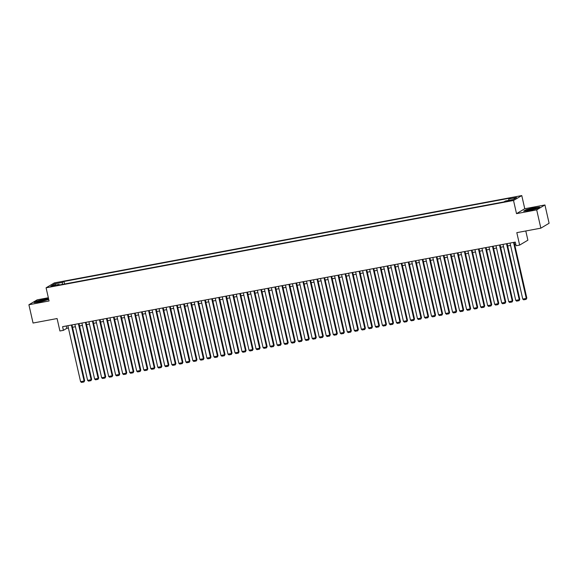 <?xml version="1.0" encoding="UTF-8"?>
<svg xmlns="http://www.w3.org/2000/svg" width="578" height="578" viewBox="0 0 578 578"><rect width="100%" height="100%" fill="white"/><g stroke="black" fill="none" stroke-linecap="round" stroke-linejoin="round"><path stroke-width="0.87" d="M52.258 286.428L55.329 285.467L50.618 286.536L52.258 286.428M48.342 297.749L37.151 299.845L28.9 304.751L33.054 323.037L57.092 318.543L59.917 330.984L63.428 330.327L66.773 328.34L68.399 328.037M521.775 195.574L54.339 282.902L46.088 287.808L513.524 200.472L521.775 195.574L524.766 208.737L516.515 213.643L536.695 209.872L544.946 204.966L524.766 208.737M544.946 204.966L549.1 223.26L540.849 228.158L516.811 232.652L519.636 245.094L527.887 240.188L525.792 230.976M536.695 209.872L540.849 228.158M519.636 245.094L516.125 245.744L515.294 242.088L62.597 326.671L63.428 330.327M510.641 200.212L506.126 201.433L509.261 201.036L512.231 200.104L510.641 200.212L510.75 200.696M59.411 284.961L59.043 284.398L57.482 285.322L503.864 201.924L505.425 201L513.148 199.554L516.537 197.539L508.813 198.984L510.374 198.052L63.999 281.457L62.438 282.382L62.301 284.427M59.043 284.398L51.326 285.843L54.715 283.827L62.438 282.382M516.515 213.643L513.524 200.472M28.9 304.751L49.079 300.979L46.088 287.808M72.517 327.264L75.422 326.722M79.54 325.956L82.437 325.414M86.555 324.641L89.46 324.099M93.571 323.333L96.475 322.791M100.594 322.018L103.491 321.476M107.609 320.711L110.514 320.169M114.632 319.396L117.529 318.854M121.647 318.088L124.552 317.546M128.663 316.773L131.567 316.231M135.686 315.465L138.59 314.923M142.701 314.15L145.605 313.608M149.724 312.843L152.621 312.301M156.739 311.528L159.644 310.986M163.762 310.22L166.659 309.678M170.777 308.905L173.682 308.363M177.793 307.597L180.697 307.055M184.816 306.282L187.72 305.74M191.831 304.974L194.735 304.433M198.854 303.66L201.751 303.118M205.869 302.352L208.774 301.81M212.892 301.037L215.789 300.495M219.907 299.729L222.812 299.187M226.923 298.414L229.827 297.872M233.946 297.106L236.85 296.565M240.961 295.791L243.865 295.25M247.984 294.484L250.881 293.942M254.999 293.169L257.904 292.627M262.022 291.861L264.919 291.319M269.037 290.546L271.942 290.004M276.053 289.238L278.957 288.697M283.076 287.923L285.98 287.382M290.091 286.616L292.995 286.074M297.114 285.301L300.011 284.759M304.129 283.993L307.034 283.451M311.152 282.678L314.049 282.136M318.167 281.37L321.072 280.829M325.183 280.055L328.087 279.514M332.206 278.748L335.11 278.206M339.221 277.433L342.125 276.891M346.244 276.125L349.141 275.583M353.259 274.81L356.164 274.268M360.282 273.502L363.179 272.961M367.297 272.187L370.202 271.646M374.313 270.88L377.217 270.338M381.335 269.565L384.233 269.023M388.351 268.257L391.255 267.715M395.374 266.942L398.271 266.4M402.389 265.634L405.294 265.092M409.412 264.319L412.309 263.778M416.427 263.012L419.332 262.47M423.443 261.697L426.347 261.155M430.465 260.389L433.363 259.847M437.481 259.074L440.385 258.532M444.504 257.766L447.401 257.224M451.519 256.451L454.424 255.91M458.535 255.144L461.439 254.602M465.557 253.829L468.462 253.287M472.573 252.521L475.477 251.979M479.596 251.206L482.493 250.664M486.611 249.898L489.515 249.356M493.634 248.583L496.531 248.041M500.649 247.276L503.554 246.734M507.665 245.961L510.569 245.419M514.687 244.653L515.829 244.436M66.239 325.985L66.773 328.34M508.727 200.378L508.813 198.984M64.577 284L63.999 281.457M54.715 283.827L55.763 285.012M534.18 207.647L526.161 209.655L523.675 211.129L529.21 210.602L537.222 208.6L539.707 207.119L534.224 207.834M48.566 298.739L44.636 299.115L36.624 301.116L34.138 302.597L39.665 302.07L48.733 299.44M513.546 242.413L526.269 298.407L526.825 298.075L514.153 242.298M510.034 243.071L522.758 299.064L526.269 298.407L526.125 299.361L523.668 299.816L522.758 299.064M526.825 298.075L526.125 299.361M530.279 210.132A4.906 0.549 -12.8 0 0 536.442 208.311A4.906 0.549 -12.8 0 0 533.176 208.412A4.906 0.549 -12.8 0 0 528.494 209.583A4.906 0.549 -12.8 0 0 527.057 210.443A4.906 0.549 -12.8 0 0 530.279 210.132M534.729 209.034A3.714 0.419 -12.8 0 0 532.974 209.287A3.714 0.419 -12.8 0 0 528.913 210.356M524.181 211.078L526.37 209.785L534.137 207.842L539.332 207.343M45.409 300.43A4.906 0.549 -12.8 0 0 46.897 299.772A4.906 0.549 -12.8 0 0 44.484 299.729A4.906 0.549 -12.8 0 0 38.957 301.044A4.906 0.549 -12.8 0 0 37.512 301.904A4.906 0.549 -12.8 0 0 45.409 300.43M45.192 300.502A3.714 0.419 -12.8 0 0 39.889 301.637A3.714 0.419 -12.8 0 0 39.369 301.824M34.637 302.547L36.826 301.246L44.593 299.303L48.61 298.92M506.53 243.728L519.246 299.722L519.803 299.39L507.137 243.613M503.019 244.378L515.742 300.372L519.246 299.722L519.102 300.668L516.645 301.131L515.742 300.372M519.803 299.39L519.102 300.668M499.508 245.036L512.231 301.03L512.787 300.697L500.115 244.92M495.996 245.693L508.719 301.687L512.231 301.03L512.086 301.983L509.63 302.439L508.719 301.687M512.787 300.697L512.086 301.983M492.492 246.351L505.208 302.345L505.772 302.012L493.099 246.235M488.981 247.001L501.704 302.995L505.208 302.345L505.071 303.291L502.614 303.753L501.704 302.995M505.772 302.012L505.071 303.291M485.469 247.659L498.193 303.652L498.749 303.32L486.076 247.543M481.965 248.316L494.681 304.31L498.193 303.652L498.048 304.606L495.592 305.061L494.681 304.31M498.749 303.32L498.048 304.606M478.454 248.974L491.177 304.967L491.734 304.635L479.061 248.858M474.943 249.624L487.666 305.618L491.177 304.967L491.033 305.914L488.576 306.376L487.666 305.618M491.734 304.635L491.033 305.914M471.431 250.281L484.154 306.275L484.711 305.943L472.038 250.166M467.927 250.939L480.643 306.932L484.154 306.275L484.01 307.229L481.553 307.684L480.643 306.932M484.711 305.943L484.01 307.229M464.416 251.596L477.139 307.59L477.695 307.258L465.023 251.481M460.904 252.246L473.628 308.24L477.139 307.59L476.995 308.536L474.538 308.999L473.628 308.24M477.695 307.258L476.995 308.536M457.4 252.904L470.116 308.898L470.673 308.565L458.007 252.788M453.889 253.561L466.612 309.555L470.116 308.898L469.972 309.851L467.515 310.307L466.612 309.555M470.673 308.565L469.972 309.851M450.378 254.219L463.101 310.213L463.657 309.88L450.985 254.103M446.866 254.869L459.589 310.863L463.101 310.213L462.956 311.159L460.5 311.621L459.589 310.863M463.657 309.88L462.956 311.159M443.362 255.527L456.078 311.52L456.642 311.188L443.969 255.411M439.851 256.184L452.574 312.178L456.078 311.52L455.941 312.474L453.484 312.929L452.574 312.178M456.642 311.188L455.941 312.474M436.339 256.842L449.063 312.835L449.619 312.503L436.946 256.726M432.835 257.492L445.551 313.486L449.063 312.835L448.918 313.782L446.462 314.244L445.551 313.486M449.619 312.503L448.918 313.782M429.324 258.149L442.047 314.143L442.604 313.811L429.931 258.034M425.813 258.807L438.536 314.8L442.047 314.143L441.903 315.097L439.446 315.552L438.536 314.8M442.604 313.811L441.903 315.097M422.301 259.464L435.024 315.458L435.581 315.126L422.908 259.349M418.797 260.114L431.513 316.108L435.024 315.458L434.88 316.404L432.423 316.867L431.513 316.108M435.581 315.126L434.88 316.404M415.286 260.772L428.009 316.766L428.565 316.433L415.893 260.656M411.774 261.429L424.498 317.423L428.009 316.766L427.865 317.719L425.408 318.175L424.498 317.423M428.565 316.433L427.865 317.719M408.27 262.087L420.986 318.081L421.543 317.748L408.877 261.971M404.759 262.737L417.482 318.731L420.986 318.081L420.842 319.027L418.385 319.49L417.482 318.731M421.543 317.748L420.842 319.027M401.248 263.395L413.971 319.388L414.527 319.056L401.855 263.279M397.736 264.052L410.459 320.046L413.971 319.388L413.826 320.342L411.37 320.797L410.459 320.046M414.527 319.056L413.826 320.342M394.232 264.71L406.948 320.703L407.512 320.371L394.839 264.594M390.721 265.36L403.444 321.354L406.948 320.703L406.811 321.65L404.354 322.112L403.444 321.354M407.512 320.371L406.811 321.65M387.209 266.017L399.933 322.011L400.489 321.679L387.816 265.902M383.705 266.675L396.421 322.669L399.933 322.011L399.788 322.965L397.332 323.42L396.421 322.669M400.489 321.679L399.788 322.965M380.194 267.332L392.917 323.326L393.474 322.994L380.801 267.217M376.683 267.982L389.406 323.976L392.917 323.326L392.773 324.272L390.316 324.735L389.406 323.976M393.474 322.994L392.773 324.272M373.171 268.64L385.894 324.634L386.451 324.301L373.778 268.524M369.667 269.297L382.383 325.291L385.894 324.634L385.75 325.587L383.293 326.043L382.383 325.291M386.451 324.301L385.75 325.587M366.156 269.955L378.879 325.949L379.435 325.616L366.763 269.839M362.644 270.605L375.368 326.599L378.879 325.949L378.735 326.895L376.278 327.358L375.368 326.599M379.435 325.616L378.735 326.895M359.14 271.263L371.856 327.256L372.413 326.924L359.747 271.147M355.629 271.92L368.352 327.914L371.856 327.256L371.719 328.21L369.263 328.665L368.352 327.914M372.413 326.924L371.719 328.21M352.118 272.578L364.841 328.571L365.397 328.239L352.725 272.462M348.606 273.228L361.329 329.222L364.841 328.571L364.696 329.518L362.24 329.98L361.329 329.222M365.397 328.239L364.696 329.518M345.102 273.885L357.818 329.879L358.382 329.547L345.709 273.77M341.591 274.543L354.314 330.537L357.818 329.879L357.681 330.826L355.224 331.288L354.314 330.537M358.382 329.547L357.681 330.826M338.079 275.2L350.803 331.194L351.359 330.862L338.686 275.085M334.575 275.851L347.291 331.844L350.803 331.194L350.658 332.14L348.202 332.603L347.291 331.844M351.359 330.862L350.658 332.14M331.064 276.508L343.787 332.502L344.344 332.169L331.671 276.392M327.553 277.165L340.276 333.159L343.787 332.502L343.643 333.448L341.186 333.911L340.276 333.159M344.344 332.169L343.643 333.448M324.041 277.823L336.764 333.817L337.321 333.484L324.648 277.707M320.537 278.473L333.253 334.467L336.764 333.817L336.62 334.763L334.163 335.226L333.253 334.467M337.321 333.484L336.62 334.763M317.026 279.131L329.749 335.124L330.305 334.792L317.633 279.015M313.514 279.788L326.238 335.782L329.749 335.124L329.605 336.071L327.148 336.533L326.238 335.782M330.305 334.792L329.605 336.071M310.01 280.446L322.726 336.439L323.29 336.107L310.617 280.33M306.499 281.096L319.222 337.09L322.726 336.439L322.589 337.386L320.133 337.848L319.222 337.09M323.29 336.107L322.589 337.386M302.988 281.753L315.711 337.747L316.267 337.415L303.594 281.638M299.476 282.411L312.199 338.405L315.711 337.747L315.566 338.694L313.11 339.156L312.199 338.405M316.267 337.415L315.566 338.694M295.972 283.068L308.688 339.062L309.252 338.73L296.579 282.953M292.461 283.719L305.184 339.712L308.688 339.062L308.551 340.009L306.094 340.471L305.184 339.712M309.252 338.73L308.551 340.009M288.949 284.376L301.673 340.37L302.229 340.037L289.556 284.26M285.445 285.033L298.161 341.027L301.673 340.37L301.528 341.316L299.072 341.779L298.161 341.027M302.229 340.037L301.528 341.316M281.934 285.691L294.657 341.685L295.214 341.352L282.541 285.575M278.423 286.341L291.146 342.335L294.657 341.685L294.513 342.631L292.056 343.094L291.146 342.335M295.214 341.352L294.513 342.631M274.911 286.999L287.634 342.992L288.191 342.66L275.525 286.883M271.407 287.656L284.123 343.65L287.634 342.992L287.49 343.939L285.033 344.401L284.123 343.65M288.191 342.66L287.49 343.939M267.896 288.314L280.619 344.3L281.175 343.975L268.503 288.198M264.384 288.964L277.108 344.958L280.619 344.3L280.474 345.254L278.018 345.716L277.108 344.958M281.175 343.975L280.474 345.254M260.88 289.621L273.596 345.615L274.16 345.283L261.487 289.506M257.369 290.279L270.092 346.273L273.596 345.615L273.459 346.562L271.003 347.024L270.092 346.273M274.16 345.283L273.459 346.562M253.858 290.936L266.581 346.923L267.137 346.598L254.465 290.821M250.346 291.587L263.069 347.58L266.581 346.923L266.436 347.877L263.98 348.339L263.069 347.58M267.137 346.598L266.436 347.877M246.842 292.244L259.565 348.238L260.122 347.905L247.449 292.128M243.331 292.901L256.054 348.895L259.565 348.238L259.421 349.184L256.964 349.647L256.054 348.895M260.122 347.905L259.421 349.184M239.819 293.559L252.543 349.546L253.099 349.22L240.426 293.443M236.315 294.209L249.031 350.203L252.543 349.546L252.398 350.499L249.942 350.962L249.031 350.203M253.099 349.22L252.398 350.499M232.804 294.867L245.527 350.86L246.084 350.528L233.411 294.751M229.293 295.524L242.016 351.518L245.527 350.86L245.383 351.807L242.926 352.269L242.016 351.518M246.084 350.528L245.383 351.807M225.788 296.182L238.504 352.168L239.061 351.843L226.395 296.066M222.277 296.832L235 352.826L238.504 352.168L238.36 353.122L235.903 353.584L235 352.826M239.061 351.843L238.36 353.122M218.766 297.489L231.489 353.483L232.045 353.151L219.373 297.374M215.254 298.147L227.978 354.141L231.489 353.483L231.345 354.43L228.888 354.892L227.978 354.141M232.045 353.151L231.345 354.43M211.75 298.804L224.466 354.791L225.03 354.466L212.357 298.689M208.239 299.455L220.962 355.448L224.466 354.791L224.329 355.745L221.873 356.207L220.962 355.448M225.03 354.466L224.329 355.745M204.728 300.112L217.451 356.106L218.007 355.773L205.334 299.996M201.223 300.77L213.939 356.763L217.451 356.106L217.306 357.052L214.85 357.515L213.939 356.763M218.007 355.773L217.306 357.052M197.712 301.427L210.435 357.414L210.992 357.088L198.319 301.311M194.201 302.077L206.924 358.071L210.435 357.414L210.291 358.367L207.834 358.83L206.924 358.071M210.992 357.088L210.291 358.367M190.689 302.735L203.413 358.728L203.969 358.396L191.296 302.619M187.185 303.392L199.901 359.386L203.413 358.728L203.268 359.675L200.812 360.137L199.901 359.386M203.969 358.396L203.268 359.675M183.674 304.05L196.397 360.036L196.954 359.711L184.281 303.934M180.163 304.7L192.886 360.694L196.397 360.036L196.253 360.99L193.796 361.452L192.886 360.694M196.954 359.711L196.253 360.99M176.658 305.357L189.374 361.351L189.931 361.019L177.265 305.242M173.147 306.015L185.87 362.009L189.374 361.351L189.23 362.298L186.773 362.76L185.87 362.009M189.931 361.019L189.23 362.298M169.636 306.672L182.359 362.659L182.915 362.334L170.243 306.557M166.124 307.323L178.848 363.316L182.359 362.659L182.214 363.613L179.758 364.068L178.848 363.316M182.915 362.334L182.214 363.613M162.62 307.98L175.336 363.974L175.9 363.641L163.227 307.864M159.109 308.638L171.832 364.631L175.336 363.974L175.199 364.92L172.743 365.383L171.832 364.631M175.9 363.641L175.199 364.92M155.598 309.295L168.321 365.282L168.877 364.956L156.204 309.179M152.093 309.945L164.809 365.939L168.321 365.282L168.176 366.235L165.72 366.69L164.809 365.939M168.877 364.956L168.176 366.235M148.582 310.603L161.305 366.596L161.862 366.264L149.189 310.487M145.071 311.26L157.794 367.254L161.305 366.596L161.161 367.543L158.704 368.005L157.794 367.254M161.862 366.264L161.161 367.543M141.559 311.918L154.283 367.904L154.839 367.579L142.166 311.802M138.055 312.568L150.771 368.562L154.283 367.904L154.138 368.858L151.682 369.313L150.771 368.562M154.839 367.579L154.138 368.858M134.544 313.225L147.267 369.219L147.823 368.887L135.151 313.11M131.033 313.883L143.756 369.877L147.267 369.219L147.123 370.166L144.666 370.628L143.756 369.877M147.823 368.887L147.123 370.166M127.528 314.54L140.244 370.527L140.801 370.202L128.135 314.425M124.017 315.191L136.74 371.184L140.244 370.527L140.1 371.481L137.643 371.936L136.74 371.184M140.801 370.202L140.1 371.481M120.506 315.848L133.229 371.842L133.785 371.51L121.113 315.733M116.994 316.506L129.718 372.499L133.229 371.842L133.084 372.788L130.628 373.251L129.718 372.499M133.785 371.51L133.084 372.788M113.49 317.163L126.206 373.15L126.77 372.824L114.097 317.047M109.979 317.813L122.702 373.807L126.206 373.15L126.069 374.103L123.613 374.558L122.702 373.807M126.77 372.824L126.069 374.103M106.468 318.471L119.191 374.465L119.747 374.132L107.075 318.355M102.963 319.128L115.679 375.122L119.191 374.465L119.046 375.411L116.59 375.873L115.679 375.122M119.747 374.132L119.046 375.411M99.452 319.786L112.175 375.772L112.732 375.447L100.059 319.67M95.941 320.436L108.664 376.43L112.175 375.772L112.031 376.726L109.574 377.181L108.664 376.43M112.732 375.447L112.031 376.726M92.429 321.093L105.153 377.087L105.709 376.755L93.036 320.978M88.925 321.751L101.641 377.745L105.153 377.087L105.008 378.034L102.552 378.496L101.641 377.745M105.709 376.755L105.008 378.034M85.414 322.408L98.137 378.395L98.694 378.07L86.021 322.293M81.903 323.059L94.626 379.052L98.137 378.395L97.993 379.349L95.536 379.804L94.626 379.052M98.694 378.07L97.993 379.349M78.398 323.716L91.114 379.71L91.671 379.378L79.005 323.601M74.887 324.374L87.61 380.367L91.114 379.71L90.97 380.656L88.521 381.119L87.61 380.367M91.671 379.378L90.97 380.656M71.376 325.031L84.099 381.018L84.655 380.692L71.983 324.915M67.864 325.681L80.588 381.675L84.099 381.018L83.955 381.971L81.498 382.426L80.588 381.675M84.655 380.692L83.955 381.971M509.218 201.043L509.095 200.501"/></g></svg>
